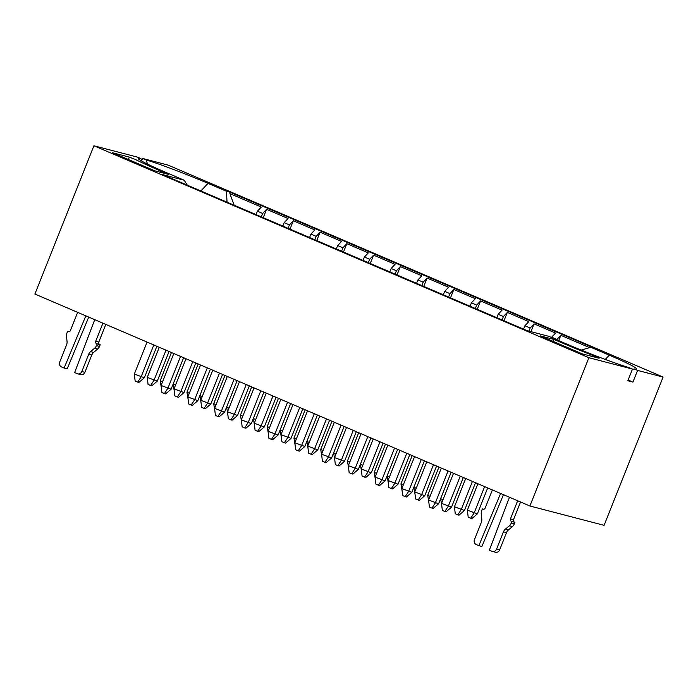 <?xml version="1.0" encoding="UTF-8"?>
<svg xmlns="http://www.w3.org/2000/svg" width="698" height="698" viewBox="0 0 698 698"><rect width="100%" height="100%" fill="white"/><g stroke="black" fill="none" stroke-linecap="round" stroke-linejoin="round"><path stroke-width="1.05" d="M443.309 294.783L444.67 291.38L448.561 287.244L427.08 278.04L423.747 286.407M389.807 271.871L391.168 268.468L395.059 264.333L373.578 255.136L369.678 259.272L364.417 257.021L368.308 252.877L346.827 243.681L342.927 247.816L337.666 245.565L341.558 241.421L320.077 232.225L316.177 236.36L310.915 234.109L314.807 229.965L293.326 220.769L289.426 224.904L284.165 222.653L288.056 218.518L266.575 209.313L262.675 213.457L257.414 211.197L261.305 207.062L229.921 193.616L234.039 204.95L232.696 204.601M395.077 274.131L396.429 270.728L391.168 268.468M396.996 274.951L400.329 266.584L396.429 270.728M416.558 283.327L417.919 279.924L421.81 275.789L400.329 266.584M421.828 285.587L423.18 282.184L417.919 279.924M427.08 278.04L423.18 282.184M336.305 248.968L337.666 245.565M341.575 251.219L342.927 247.816M343.495 252.039L346.827 243.681M363.056 260.424L364.417 257.021M368.326 262.675L369.678 259.272M370.245 263.495L373.578 255.136M141.72 160.636L142.584 158.455L168.105 165.103L663.1 377.06L604.093 525.332L529.895 505.998L588.903 357.716L632.484 369.076L629.011 367.593A52.228 2.958 -158.3 0 1 567.046 344.175L548.619 336.279L527.165 330.686L162.765 174.657L184.22 180.241L165.784 172.354A52.228 2.958 -158.3 0 1 138.396 158.734A52.228 2.958 -158.3 0 1 140.97 158.612L137.497 157.129L93.907 145.769L588.903 357.716M142.584 158.455L146.065 159.938A52.228 2.958 -158.3 0 1 208.03 183.365L226.457 191.252L229.843 192.133L594.242 348.171L590.857 347.29L609.284 355.177A52.228 2.958 -158.3 0 1 636.559 369.111A52.228 2.958 -158.3 0 1 634.098 368.919L637.579 370.402L663.1 377.06M448.578 297.043L449.931 293.631L444.67 291.38M450.498 297.863L453.822 289.496L449.931 293.631M470.059 306.239L471.42 302.836L475.312 298.692L453.822 289.496M475.329 308.49L476.682 305.087L471.42 302.836M477.249 309.319L480.573 300.951L476.682 305.087M480.573 300.951L502.063 310.148L498.171 314.292L503.433 316.543L507.324 312.407L528.814 321.604L524.922 325.748L530.183 327.999L534.075 323.863L555.564 333.059L551.673 337.195L556.934 339.455L560.826 335.31L589.618 347.639M229.843 192.133L229.921 193.616M154.782 170.809L112.648 152.766L129.357 157.12L135.508 159.545A64.818 3.673 21.7 0 0 160.697 171.027L168.593 174.413L154.782 170.809M540.243 335.86L554.055 339.464L561.96 342.849A64.818 3.673 21.7 0 0 595.49 356.504L599.076 358.257L582.368 353.903L540.243 335.86M93.907 145.769L34.9 294.041L529.895 505.998M637.579 370.402L632.929 382.085L627.842 380.759L632.484 369.076M581.198 350.064L590.857 347.29M632.196 369.8L634.098 368.919M628.13 380.026L632.929 382.085M496.81 317.695L498.171 314.292M502.08 319.946L503.433 316.543M504 320.766L507.324 312.407M523.561 329.151L524.922 325.748M528.927 331.149L530.183 327.999M530.969 331.681L534.075 323.863M558.723 340.607L560.826 335.31M553.27 341.444L554.055 339.464M256.061 214.6L257.414 211.197M261.322 216.86L262.675 213.457M263.242 217.68L266.575 209.313M282.812 226.056L284.165 222.653M288.073 228.316L289.426 224.904M289.993 229.136L293.326 220.769M309.563 237.512L310.915 234.109M314.824 239.763L316.177 236.36M316.744 240.592L320.077 232.225M226.457 191.252L227.042 202.176M184.22 180.241L187.3 185.162M141.93 161.229L140.97 158.612M147.61 164.152L146.065 159.938M309.249 442.427L306.876 441.415L317.389 415.005L304.843 446.493L294.844 442.759L307.565 410.799M308.054 448.578L306.876 441.415M438.597 503.764L428.598 500.03L429.401 507.036L431.931 508.118L433.153 508.441L438.597 503.764L451.135 472.267L440.63 498.686L443.003 499.698M428.598 500.03L441.319 468.07M431.931 508.118L435.343 502.918L448.064 470.958M451.527 507.132L441.529 503.398L442.331 510.404L444.853 511.486L446.074 511.809L451.527 507.132L463.324 477.493M441.529 503.398L453.508 473.288M444.853 511.486L448.264 506.286L460.252 476.176M464.449 510.508L454.45 506.765L455.253 513.772L457.783 514.854L459.005 515.176L464.449 510.508L475.513 482.711M454.45 506.765L465.697 478.505M457.783 514.854L461.195 509.653L472.441 481.393M477.38 513.876L467.381 510.142L468.184 517.139L470.714 518.221L471.935 518.544L477.38 513.876L487.701 487.928M467.381 510.142L477.894 483.731M470.714 518.221L474.125 513.021L484.63 486.611M175.495 385.156L173.121 384.136L183.635 357.725L171.089 389.222L161.09 385.488L173.811 353.52M162.564 381.789L160.2 380.768L171.446 352.507M157.268 381.134L147.269 377.4L148.072 384.406L150.602 385.488L151.824 385.811L157.268 381.134L169.064 351.487M147.269 377.4L159.257 347.29M150.602 385.488L154.014 380.288L165.993 350.178M134.348 374.032L135.142 381.038L137.672 382.12L138.893 382.434L144.338 377.766L134.348 374.032L147.06 342.072M137.672 382.12L141.083 376.92L153.804 344.952M144.338 377.766L156.876 346.269M228.996 408.06L226.623 407.047L237.137 380.637L224.59 412.134L214.591 408.4L227.312 376.431M189.315 393.236L186.951 392.224L198.197 363.963M216.066 404.692L213.701 403.68L224.948 375.419M184.019 392.59L174.02 388.856L174.823 395.862L177.353 396.944L178.575 397.258L184.019 392.59L195.815 362.943M174.02 388.856L186.008 358.746M177.353 396.944L180.765 391.744L192.744 361.634M210.77 404.046L200.771 400.312L201.574 407.318L204.104 408.4L205.325 408.714L210.77 404.046L222.566 374.398M200.771 400.312L212.75 370.202M204.104 408.4L207.515 403.2L219.495 373.081M202.246 396.612L199.872 395.591L210.386 369.181M171.089 389.222L165.644 393.89L164.423 393.576L167.834 388.376L180.555 356.408M187.841 396.944L188.643 403.95L191.173 405.032L192.395 405.346L197.839 400.678L187.841 396.944L200.562 364.975M191.173 405.032L194.585 399.832L207.306 367.863M197.839 400.678L210.377 369.181M282.498 430.971L280.125 429.959L290.638 403.549L278.092 435.037L268.093 431.303L280.814 399.343M269.568 427.604L267.203 426.591L278.45 398.322M264.272 426.958L254.273 423.224L255.075 430.221L257.606 431.303L258.827 431.626L264.272 426.958L276.068 397.31M254.273 423.224L266.252 393.105M257.606 431.303L261.017 426.103L272.997 395.993M241.342 419.847L242.145 426.853L244.675 427.935L245.897 428.258L251.341 423.59L241.342 419.847L254.063 387.887M244.675 427.935L248.087 422.735L260.808 390.775M251.341 423.59L263.879 392.093L253.374 418.503L255.747 419.515M224.59 412.134L219.146 416.802L217.924 416.479L221.336 411.279L234.057 379.319M237.521 415.502L227.522 411.768L228.325 418.774L230.855 419.856L232.076 420.17L237.521 415.502L249.317 385.854M227.522 411.768L239.501 381.649M230.855 419.856L234.266 414.647L246.246 384.537M242.817 416.148L240.452 415.136L251.699 386.875M296.318 439.059L293.954 438.039L305.201 409.778M291.022 438.405L281.024 434.671L281.826 441.677L284.356 442.759L285.578 443.082L291.022 438.405L302.819 408.766M281.024 434.671L293.003 404.561M284.356 442.759L287.768 437.559L299.747 407.449M278.092 435.037L272.648 439.714L271.426 439.391L274.838 434.191L287.559 402.231M304.843 446.493L299.398 451.161L298.177 450.847L301.588 445.647L314.309 413.678M317.773 449.861L307.774 446.127L308.577 453.133L311.099 454.215L312.32 454.538L317.773 449.861L329.569 420.213M307.774 446.127L319.754 416.017M311.099 454.215L314.519 449.015L326.498 418.905M323.069 450.515L320.705 449.495L331.951 421.234M336 453.883L333.627 452.862L344.14 426.452M389.501 476.786L387.128 475.774L397.642 449.364L385.095 480.861L375.096 477.127L387.818 445.158M376.571 473.419L374.207 472.406L385.453 444.146M371.275 472.773L361.276 469.039L362.079 476.045L364.6 477.127L365.822 477.441L371.275 472.773L383.071 443.125M361.276 469.039L373.256 438.929M364.6 477.127L368.012 471.927L380 441.808M348.346 465.671L349.148 472.677L351.679 473.759L352.9 474.073L358.344 469.405L348.346 465.671L361.067 433.702M351.679 473.759L355.09 468.559L367.811 436.59M358.344 469.405L370.882 437.908L360.377 464.318L362.751 465.339M321.595 454.215L322.397 461.221L324.928 462.303L326.149 462.617L331.594 457.949L321.595 454.215L334.316 422.246M324.928 462.303L328.339 457.103L341.06 425.134M331.594 457.949L344.131 426.452M344.524 461.317L334.525 457.583L335.328 464.589L337.849 465.671L339.071 465.985L344.524 461.317L356.32 431.669M334.525 457.583L346.505 427.473M337.849 465.671L341.261 460.471L353.249 430.361M349.82 461.963L347.456 460.95L358.702 432.69M403.322 484.874L400.949 483.862L412.195 455.602M430.073 496.33L427.7 495.318L438.946 467.058M398.026 484.229L388.027 480.494L388.83 487.501L391.351 488.583L392.573 488.897L398.026 484.229L409.822 454.581M388.027 480.494L400.006 450.376M391.351 488.583L394.763 483.382L406.751 453.264M424.777 495.685L414.778 491.95L415.58 498.948L418.102 500.03L419.324 500.353L424.777 495.685L436.573 466.037M414.778 491.95L426.757 461.832M418.102 500.03L421.513 494.83L433.502 464.72M416.252 488.242L413.879 487.23L424.393 460.82L411.846 492.317L401.847 488.574L414.568 456.614M385.095 480.861L379.651 485.529L378.429 485.215L381.841 480.006L394.562 448.046M411.846 492.317L406.402 496.985L405.18 496.662L408.592 491.462L421.313 459.502M174.299 391.308L173.121 384.136M161.378 387.94L160.2 380.768M227.801 414.211L226.623 407.047M188.128 399.387L186.951 392.224M214.879 410.843L213.701 403.68M201.05 402.755L199.872 395.591M164.423 393.576L161.892 392.494L161.09 385.488M281.303 437.123L280.125 429.959M268.381 433.755L267.203 426.591M254.552 425.667L253.374 418.503M217.924 416.479L215.394 415.397L214.591 408.4M241.63 422.299L240.452 415.136M295.123 445.211L293.954 438.039M271.426 439.391L268.896 438.309L268.093 431.303M298.177 450.847L295.647 449.765L294.844 442.759M321.874 456.666L320.705 449.495M334.804 460.034L333.627 452.862M388.306 482.937L387.128 475.774M375.376 479.57L374.207 472.406M361.555 471.49L360.377 464.318M348.625 468.114L347.456 460.95M441.808 505.849L440.63 498.686M402.127 491.026L400.949 483.862M428.877 502.481L427.7 495.318M415.057 494.393L413.879 487.23M378.429 485.215L375.899 484.124L375.096 477.127M405.18 496.662L402.65 495.58L401.847 488.574M520.542 501.993L513.51 519.67A1.885 1.719 -75.4 0 0 514.391 522.095L514.923 522.322L514.26 523.989A6.291 5.715 104.6 0 1 512.393 526.606L508.38 530A6.291 5.715 -75.4 0 0 506.512 532.618L499.62 549.928A3.778 3.429 104.6 0 1 495.51 552.231L492.456 551.437A3.778 3.429 -75.4 0 0 496.566 549.134L503.459 531.824A6.291 5.715 104.6 0 1 505.326 529.206L509.339 525.812A6.291 5.715 -75.4 0 0 511.206 523.195L511.87 521.528L511.337 521.301A1.885 1.719 104.6 0 1 510.456 518.876L517.663 500.763M503.459 494.681L481.899 546.447L478.845 545.653L500.588 493.451M492.387 489.935L485.18 508.048A1.885 1.719 104.6 0 1 482.903 509.121L482.379 508.903L481.716 510.57A6.291 5.715 -75.4 0 0 481.262 513.789L481.795 519.129A6.291 5.715 104.6 0 1 481.341 522.348L474.448 539.667A3.778 3.429 -75.4 0 0 476.219 544.519L478.845 545.653M509.47 497.246L489.377 550.155L492.011 551.289A3.778 3.429 -75.4 0 0 492.456 551.437M77.653 312.346L70.437 330.459A1.885 1.719 104.6 0 1 68.168 331.533L67.636 331.306L66.973 332.981A6.291 5.715 -75.4 0 0 66.519 336.2L67.052 341.54A6.291 5.715 104.6 0 1 66.598 344.76L59.705 362.079A3.778 3.429 -75.4 0 0 61.476 366.93L64.111 368.055L85.845 315.854M94.727 319.658L74.642 372.566L77.269 373.7A3.778 3.429 -75.4 0 0 81.823 371.545L88.716 354.235A6.291 5.715 104.6 0 1 90.583 351.618L94.596 348.223A6.291 5.715 -75.4 0 0 96.464 345.606L97.127 343.94L96.603 343.713A1.885 1.719 104.6 0 1 95.713 341.287L102.929 323.174M105.808 324.404L98.767 342.081A1.885 1.719 -75.4 0 0 99.657 344.507L100.18 344.733L99.517 346.4A6.291 5.715 104.6 0 1 97.65 349.017L93.637 352.411A6.291 5.715 -75.4 0 0 91.77 355.029L84.877 372.339A3.778 3.429 104.6 0 1 80.767 374.643L77.714 373.849M88.725 317.084L67.165 368.858L64.111 368.055M514.923 522.322L511.87 521.528M483.697 509.243L482.379 508.903M68.954 331.655L67.636 331.306M100.18 344.733L97.127 343.94M605.279 359.444L609.284 355.177M595.193 357.245L595.49 356.504M208.03 183.365L200.867 190.973M128.406 159.519L129.357 157.12M160.217 172.223L160.697 171.027M513.51 519.67L510.456 518.876M514.391 522.095L511.337 521.301M514.26 523.989L511.206 523.195M512.393 526.606L509.339 525.812M508.38 530L505.326 529.206M506.512 532.618L503.459 531.824M499.62 549.928L496.566 549.134M483.356 509.243L482.903 509.121M68.613 331.655L68.168 331.533M84.877 372.339L81.823 371.545M91.77 355.029L88.716 354.235M93.637 352.411L90.583 351.618M97.65 349.017L94.596 348.223M99.517 346.4L96.464 345.606M99.657 344.507L96.603 343.713M98.767 342.081L95.713 341.287"/></g></svg>
